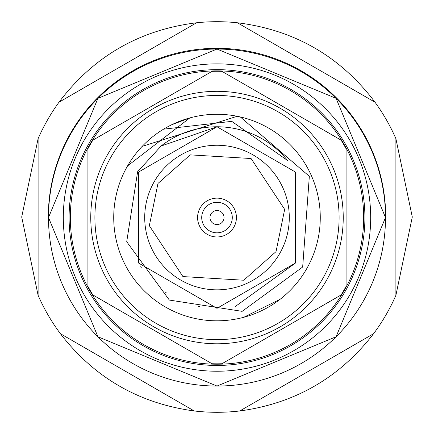 <?xml version="1.0" encoding="UTF-8"?>
<svg xmlns="http://www.w3.org/2000/svg" width="434" height="434" viewBox="0 0 434 434"><rect width="100%" height="100%" fill="white"/><g stroke="black" fill="none" stroke-linecap="round" stroke-linejoin="round"><path stroke-width="0.65" d="M279.604 253.695A72.288 72.288 0 0 1 180.853 280.152A72.288 72.288 0 0 1 154.395 181.407A72.288 72.288 0 0 1 253.147 154.943A72.288 72.288 0 0 1 279.604 253.695A72.288 72.288 0 0 0 253.147 154.943A72.288 72.288 0 0 0 154.395 181.407M280.104 299.297L243.702 317.308M189.826 117.918L127.563 165.913A103.27 103.27 0 0 1 268.635 128.117A103.27 103.27 0 0 1 306.437 269.183A103.27 103.27 0 0 1 165.365 306.984A103.27 103.27 0 0 1 127.563 165.913L189.826 117.918L171.609 124.791M240.3 116.941L309.339 176.318L302.672 267.013L242.134 311.346L169.358 300.073L126.717 241.743L137.627 171.723L161.09 146.03A90.777 90.777 0 0 1 287.682 160.585L231.767 121.352L163.585 129.164M111.256 156.5A122.106 122.106 0 0 1 278.053 111.804A122.106 122.106 0 0 1 322.744 278.601A122.106 122.106 0 0 1 155.947 323.292A122.106 122.106 0 0 1 111.256 156.5M326.325 280.668A126.234 126.234 0 0 0 280.114 108.229A126.234 126.234 0 0 0 107.675 154.433A126.234 126.234 0 0 0 153.886 326.873A126.234 126.234 0 0 0 326.325 280.668M346.088 286.337A146.269 146.269 0 0 1 341.113 294.952L221.975 363.735A146.269 146.269 0 0 1 212.025 363.735L92.887 294.952A146.269 146.269 0 0 1 87.912 286.337L87.912 148.764A146.269 146.269 0 0 1 92.887 140.149L212.025 71.36A146.269 146.269 0 0 1 221.975 71.36L341.113 140.149A146.269 146.269 0 0 1 346.088 148.764L346.088 286.337M200.188 207.843A19.416 19.416 0 0 1 226.705 200.736A19.416 19.416 0 0 1 233.812 227.259A19.416 19.416 0 0 1 207.295 234.365A19.416 19.416 0 0 1 200.188 207.843M203.763 209.91A15.282 15.282 0 0 1 224.644 204.311A15.282 15.282 0 0 1 230.237 225.192A15.282 15.282 0 0 1 209.356 230.785A15.282 15.282 0 0 1 203.763 209.91M210.919 214.038A7.02 7.02 0 0 1 220.51 211.466A7.02 7.02 0 0 1 223.081 221.063A7.02 7.02 0 0 1 213.49 223.629A7.02 7.02 0 0 1 210.919 214.038M70.335 217.548A146.665 146.665 0 0 1 217 70.883A146.665 146.665 0 0 1 363.665 217.548A146.665 146.665 0 0 1 217 364.213A146.665 146.665 0 0 1 70.335 217.548M142.151 146.394L237.197 116.274M140.697 266.726L141.262 267.594M165.734 292.467L166.461 292.955M198.653 306.453L199.569 306.637M235.396 306.442L295.614 262.939L295.614 172.162L217 126.771L138.386 172.162L138.386 262.939L217 308.33L295.614 262.939L295.614 172.162L217 126.771L138.386 172.162L138.386 262.939L217 308.33L295.614 262.939L295.614 172.162L217 126.771L138.386 172.162L138.386 262.939L217 308.33L295.614 262.939L295.614 172.162L217 126.771L138.386 172.162L138.386 262.939L217 308.33L295.614 262.939L295.614 172.162L217 126.771L138.386 172.162L138.386 262.939L217 308.33L295.614 262.939L295.614 172.162L217 126.771L161.09 146.03M69.093 217.548A147.907 147.907 0 0 0 217 365.455A147.907 147.907 0 0 0 364.907 217.548A147.907 147.907 0 0 0 217 69.646A147.907 147.907 0 0 0 69.093 217.548M370.69 217.548A153.69 153.69 0 0 0 217 63.863A153.69 153.69 0 0 0 63.31 217.548A153.69 153.69 0 0 0 217 371.238A153.69 153.69 0 0 0 370.69 217.548M385.69 217A168.69 168.69 0 0 0 217 48.31A168.69 168.69 0 0 0 48.31 217M395.895 217L395.895 138.652A195.3 195.3 0 0 0 374.998 102.202L237.425 22.769A195.3 195.3 0 0 0 196.575 22.769L59.002 102.202A195.3 195.3 0 0 0 38.105 138.652L38.105 295.348A195.3 195.3 0 0 0 60.413 333.713L194.22 410.965A195.3 195.3 0 0 0 239.78 410.965L373.587 333.713A195.3 195.3 0 0 0 395.895 295.348L395.895 138.652L412.3 217L395.895 295.348M38.105 295.348L21.7 217L38.105 138.652L38.105 217M59.002 102.202C93.679 56.355 139.536 29.875 196.575 22.769M237.425 22.769C294.464 29.875 340.321 56.355 374.998 102.202M373.587 333.713C339.545 377.748 294.941 403.501 239.78 410.965M194.22 410.965C139.059 403.501 94.455 377.748 60.413 333.713L194.22 410.965M217 386.048A168.501 168.501 0 0 1 48.5 217.548A168.501 168.501 0 0 1 217 49.053A168.501 168.501 0 0 1 385.5 217.548A168.501 168.501 0 0 1 217 386.048L97.916 336.757L48.5 217.548L97.916 98.339L217 49.053A168.501 168.501 0 0 1 385.5 217.548A168.501 168.501 0 0 1 217 386.048L336.084 336.757L385.5 217.548L336.084 98.339L217 49.053M276.029 251.628L243.772 280.228L182.92 276.577L149.329 225.702L157.971 183.468L190.228 154.867L251.08 158.524L284.671 209.394L276.029 251.628"/></g></svg>
